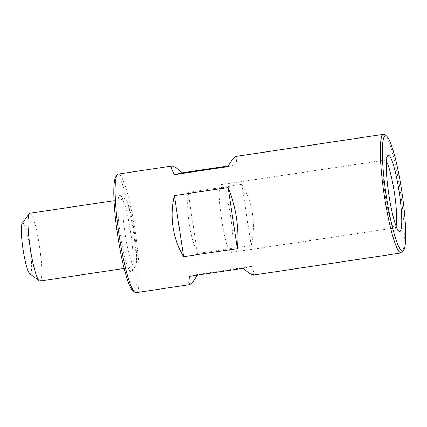 <?xml version="1.0" encoding="UTF-8"?>
<svg xmlns="http://www.w3.org/2000/svg" width="427" height="427" viewBox="0 0 427 427"><rect width="100%" height="100%" fill="white"/><g stroke="black" fill="none" stroke-linecap="round" stroke-linejoin="round"><path stroke-width="0.32" stroke-dasharray="2.13 1.6" d="M39.946 281.067A34.267 4.708 81.5 0 0 39.476 246.128A34.267 4.708 81.5 0 0 29.799 213.292M134.297 231.925A34.267 4.708 -98.5 0 1 135.364 266.443A34.267 4.708 -98.5 0 1 134.767 266.864A34.267 4.708 -98.5 0 1 125.09 234.033A34.267 4.708 -98.5 0 1 124.62 199.094A34.267 4.708 -98.5 0 1 125.314 199.324A34.267 4.708 -98.5 0 1 134.297 231.925M29.767 273.68A25.7 3.533 81.5 0 0 29.933 247.649A25.7 3.533 81.5 0 0 22.225 223.342M396.075 226.102A34.267 4.708 -98.5 0 1 394.9 227.906A34.267 4.708 -98.5 0 1 394.206 227.676A34.267 4.708 -98.5 0 1 385.223 195.075A34.267 4.708 -98.5 0 1 384.151 160.557A34.267 4.708 -98.5 0 1 384.748 160.136A34.267 4.708 -98.5 0 1 386.398 161.513M230.799 217.476A34.267 4.708 81.5 0 0 221.117 184.64A34.267 4.708 81.5 0 0 221.592 219.579A34.267 4.708 81.5 0 0 231.269 252.416A34.267 4.708 81.5 0 0 230.799 217.476M384.679 134.745A59.961 8.241 -98.5 0 1 400.398 191.803A59.961 8.241 -98.5 0 1 402.271 252.202M115.856 176.719A58.248 8.006 -98.5 0 1 133.325 231.818A58.248 8.006 -98.5 0 1 132.941 290.824M136.058 292.66A59.961 8.241 81.5 0 0 135.236 231.514A59.961 8.241 81.5 0 0 118.295 174.056M253.344 275.095L254.028 272.613L251.455 266.384L197.749 274.428L197.343 275.143M189.129 223.444C190.81 234.386 193.58 244.409 197.439 253.515L251.145 245.477C253.675 235.41 254.134 224.901 252.522 213.948C250.825 203.012 247.286 193.159 241.906 184.4L188.206 192.444C187.191 202.163 187.501 212.497 189.129 223.444M130.678 232.421A38.547 5.3 81.5 0 0 120.569 195.742A38.547 5.3 81.5 0 0 120.318 234.791A38.547 5.3 81.5 0 0 131.879 271.252A38.547 5.3 81.5 0 0 130.678 232.421M228.194 165.932L236.083 164.753L236.755 158.513L235.581 156.49M197.749 274.428L189.449 276.322M251.455 266.384L243.155 268.279M236.083 164.753L227.783 166.647M251.145 245.477L241.906 184.4M197.439 253.515L188.206 192.444M124.172 268.455L134.767 266.864M221.117 184.64L384.748 160.136M384.151 160.557L387.641 155.748M125.314 199.324L120.569 195.742M114.02 200.679L124.62 199.094M135.364 266.443L131.879 271.252M394.206 227.676L398.946 231.258M231.269 252.416L394.9 227.906"/><path stroke-width="0.64" d="M114.02 200.679L29.799 213.292A34.267 4.708 81.5 0 0 29.201 213.719A34.267 4.708 81.5 0 0 30.269 248.231A34.267 4.708 81.5 0 0 39.252 280.838A34.267 4.708 81.5 0 0 39.946 281.067L124.172 268.455M29.201 213.719L22.225 223.342A25.7 3.533 81.5 0 0 23.026 249.224A25.7 3.533 81.5 0 0 29.767 273.68L39.252 280.838M386.398 161.513A34.267 4.708 -98.5 0 1 394.431 192.967A34.267 4.708 -98.5 0 1 396.075 226.102M386.195 195.182A58.248 8.006 81.5 0 0 403.664 250.281A58.248 8.006 81.5 0 0 401.85 191.606A58.248 8.006 81.5 0 0 386.574 136.176A58.248 8.006 81.5 0 0 386.195 195.182M403.664 250.281L402.271 252.202A59.961 8.241 -98.5 0 1 401.225 252.944A59.961 8.241 -98.5 0 1 384.284 195.486A59.961 8.241 -98.5 0 1 383.462 134.34A59.961 8.241 -98.5 0 1 384.679 134.745L386.574 136.176M134.841 292.255L132.941 290.824A58.248 8.006 -98.5 0 1 117.671 235.394A58.248 8.006 -98.5 0 1 115.856 176.719L117.249 174.798A59.961 8.241 81.5 0 0 119.117 235.197A59.961 8.241 81.5 0 0 134.841 292.255A59.961 8.241 81.5 0 0 136.058 292.66L189.956 284.585L188.782 282.562L189.449 276.322L243.155 268.279L249.523 273.467L253.344 275.095L401.225 252.944M399.202 192.209A38.547 5.3 81.5 0 0 387.641 155.748A38.547 5.3 81.5 0 0 388.842 194.579A38.547 5.3 81.5 0 0 398.946 231.258A38.547 5.3 81.5 0 0 399.202 192.209M197.343 275.143L192.94 281.943L189.956 284.585M236.409 217.631C238.036 228.578 238.346 238.912 237.332 248.631L183.626 256.675C178.251 247.916 174.712 238.063 173.015 227.127C171.403 216.174 171.862 205.665 174.392 195.598L228.098 187.56C231.957 196.666 234.727 206.689 236.409 217.631M383.462 134.34L235.581 156.49L232.437 159.335L227.783 166.647L174.083 174.691L171.51 168.462L172.193 165.98L118.295 174.056A59.961 8.241 81.5 0 0 117.249 174.798M172.193 165.98L176.015 167.608L182.382 172.796L228.194 165.932M182.382 172.796L174.083 174.691M183.626 256.675L174.392 195.598M237.332 248.631L228.098 187.56"/></g></svg>
